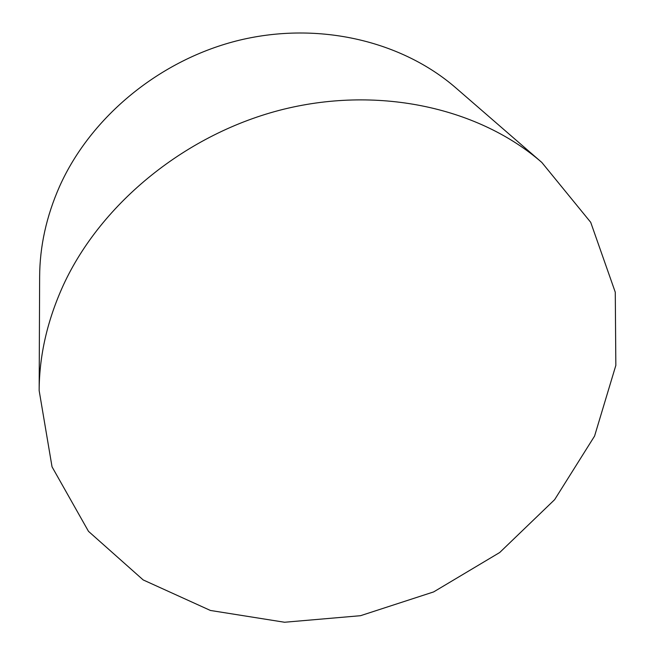 <?xml version="1.0" encoding="UTF-8"?>
<svg xmlns="http://www.w3.org/2000/svg" width="655" height="655" viewBox="0 0 655 655"><rect width="100%" height="100%" fill="white"/><g stroke="black" fill="none" stroke-linecap="round" stroke-linejoin="round"><path stroke-width="0.98" d="M63.429 284.974C101.345 202.796 186.88 133.08 283.869 109.18C380.948 85.412 480.099 108.656 541.832 162.456L590.712 222.323L615.274 292.22L615.839 365.392L594.568 436.083L554.638 499.659L499.7 552.517L433.643 591.915L360.512 615.7L284.548 622.25L210.411 610.46L143.191 579.937L88.482 531.336L52.04 466.835L39.161 390.626C39.275 355.428 47.365 320.213 63.429 284.974M39.161 390.626L39.636 276.885C39.758 246.395 46.415 216.207 59.613 186.339C90.783 116.696 160.336 59.228 239.902 40.078C319.55 21.099 402.334 41.355 455.896 87.934L541.832 162.456"/></g></svg>
